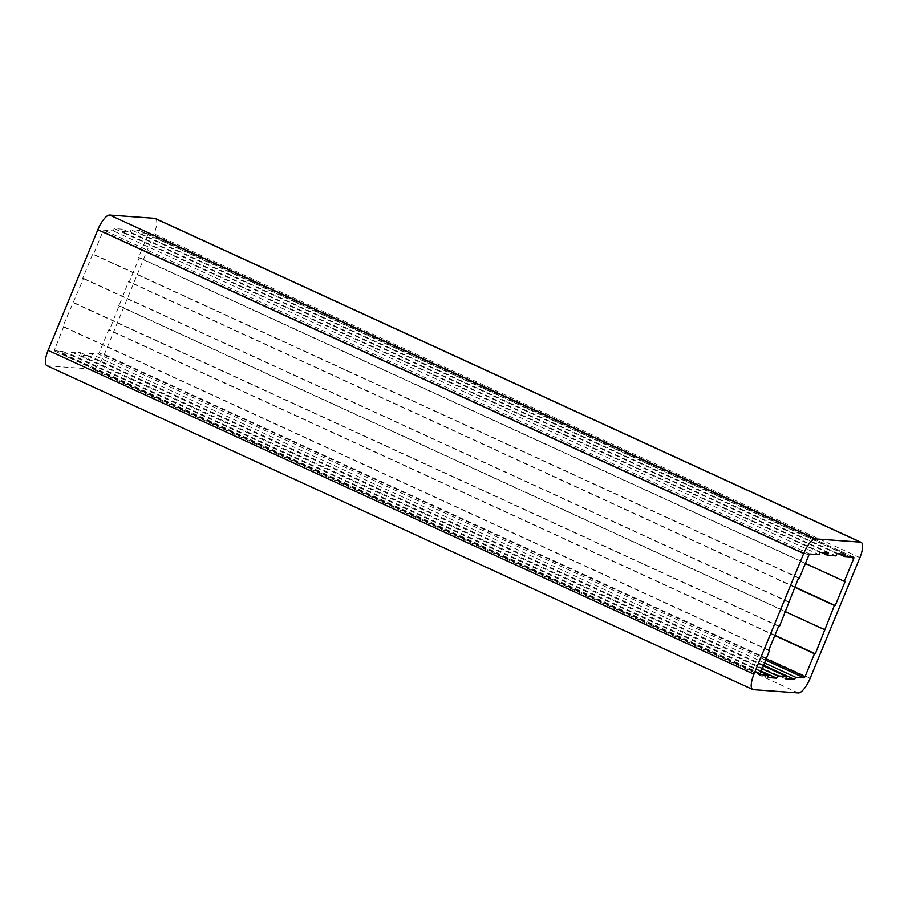 <?xml version="1.0" encoding="UTF-8"?>
<svg xmlns="http://www.w3.org/2000/svg" width="908" height="908" viewBox="0 0 908 908"><rect width="100%" height="100%" fill="white"/><g stroke="black" fill="none" stroke-linecap="round" stroke-linejoin="round"><path stroke-width="0.68" stroke-dasharray="4.54 3.41" d="M155.268 218.476A16.412 5.323 -65.4 0 1 154.042 233.81L104.318 354.449A16.412 5.323 -65.4 0 1 92.48 369.113L47.511 365.845A16.412 5.323 -65.4 0 1 46.887 365.686M838.402 553.744L138.583 232.686L139.514 230.428L131.081 229.815L130.15 232.073L121.717 231.461L122.648 229.202L114.226 228.578L113.284 230.848L103.898 230.167L102.956 231.336L93.513 254.263L92.661 254.195L82.719 278.325L83.559 278.381L62.834 326.585L63.674 326.642L54.174 350.806L62.72 351.419L61.789 353.689L70.779 354.336L71.721 352.077L80.71 352.735L79.779 354.994L88.768 355.652L89.699 353.382L98.246 354.006L99.188 352.837L108.642 329.91L109.482 329.967L128.527 281.65L129.367 281.718L139.321 257.588L138.47 257.531L147.925 234.605L147.97 233.367L138.583 232.686M845.371 554.255L139.514 230.428M836.938 553.642L131.081 229.815M836.007 555.9L130.15 232.073M821.536 552.518L121.717 231.461M828.505 553.029L122.648 229.202M820.072 552.416L114.226 228.578M819.141 554.674L113.284 230.848M799.358 578.09L93.513 254.263M798.518 578.033L92.661 254.195M788.575 602.152L82.719 278.325M788.689 601.879L83.559 278.381M779.473 626.35L73.616 302.512M778.633 626.282L72.776 302.455M768.679 650.412L62.834 326.585M768.792 650.139L63.674 326.642M760.779 671.682L62.72 351.419M767.646 677.516L61.789 353.689M761.052 671.023L70.779 354.336M761.994 668.765L71.721 352.077M763.197 665.836L80.71 352.735M785.624 678.821L79.779 354.994M763.458 665.178L88.768 355.652M764.4 662.919L89.699 353.382M774.808 635.543L108.642 329.91M774.921 635.26L109.482 329.967M825.281 629.675L119.425 305.848M785.488 611.742L118.585 305.78M794.704 587.283L128.527 281.65M794.818 587.011L129.367 281.718M845.166 581.415L139.321 257.588M805.373 563.493L138.47 257.531M859.887 557.637L154.042 233.81M810.163 678.276L104.318 354.449M798.336 692.952L92.48 369.113M753.368 689.683L47.511 365.845M853.826 557.194L147.97 233.367M809.754 553.994L103.898 230.167M808.812 555.163L102.956 231.336M760.075 673.395L54.23 349.557M759.939 674.587L54.174 350.806M765.535 660.15L98.246 354.006M766.091 658.799L99.188 352.837M850.558 556.956L147.925 234.605M54.128 350.783L759.985 674.621M148.015 233.379L853.872 557.217"/><path stroke-width="1.36" d="M803.682 553.551A16.412 5.323 -65.4 0 1 815.52 538.887L860.489 542.155A16.412 5.323 -65.4 0 1 861.113 542.314A16.412 5.323 -65.4 0 1 859.887 557.637L810.163 678.276A16.412 5.323 -65.4 0 1 798.336 692.952L753.368 689.683A16.412 5.323 -65.4 0 1 752.732 689.524A16.412 5.323 -65.4 0 1 753.958 674.19L803.682 553.551L97.837 229.724A16.412 5.323 -65.4 0 1 109.664 215.048L154.632 218.317A16.412 5.323 -65.4 0 1 155.268 218.476L861.113 542.314M752.732 689.524L46.887 365.686A16.412 5.323 -65.4 0 1 48.113 350.363L97.837 229.724M844.44 556.513L845.371 554.255L836.938 553.642L836.007 555.9L827.574 555.287L828.505 553.029L820.072 552.416L819.141 554.674L809.754 553.994L808.812 555.163L799.358 578.09L798.518 578.033L779.473 626.35L778.633 626.282L768.679 650.412L769.53 650.469L759.985 674.621L768.577 675.257L767.646 677.516L776.635 678.174L777.566 675.904L786.566 676.562L785.624 678.821L794.625 679.479L795.556 677.22L804.102 677.833L805.044 676.664L814.487 653.737L815.339 653.805L834.384 605.488L835.224 605.545L845.166 581.415L844.327 581.358L853.77 558.443L853.826 557.194L844.44 556.513L838.402 553.744M827.574 555.287L821.536 552.518M789.415 602.22L788.689 601.879M769.53 650.469L768.792 650.139M768.577 675.257L760.779 671.682M776.635 678.174L761.052 671.023M777.566 675.904L761.994 668.765M786.566 676.562L763.197 665.836M794.625 679.479L763.458 665.178M795.556 677.22L764.4 662.919M814.487 653.737L774.808 635.543M815.339 653.805L774.921 635.26M824.441 629.619L785.488 611.742M834.384 605.488L794.704 587.283M835.224 605.545L794.818 587.011M844.327 581.358L805.373 563.493M815.52 538.887L109.664 215.048M860.489 542.155L154.632 218.317M753.958 674.19L48.113 350.363M804.102 677.833L765.535 660.15M805.044 676.664L766.091 658.799M853.77 558.443L850.558 556.956"/></g></svg>
